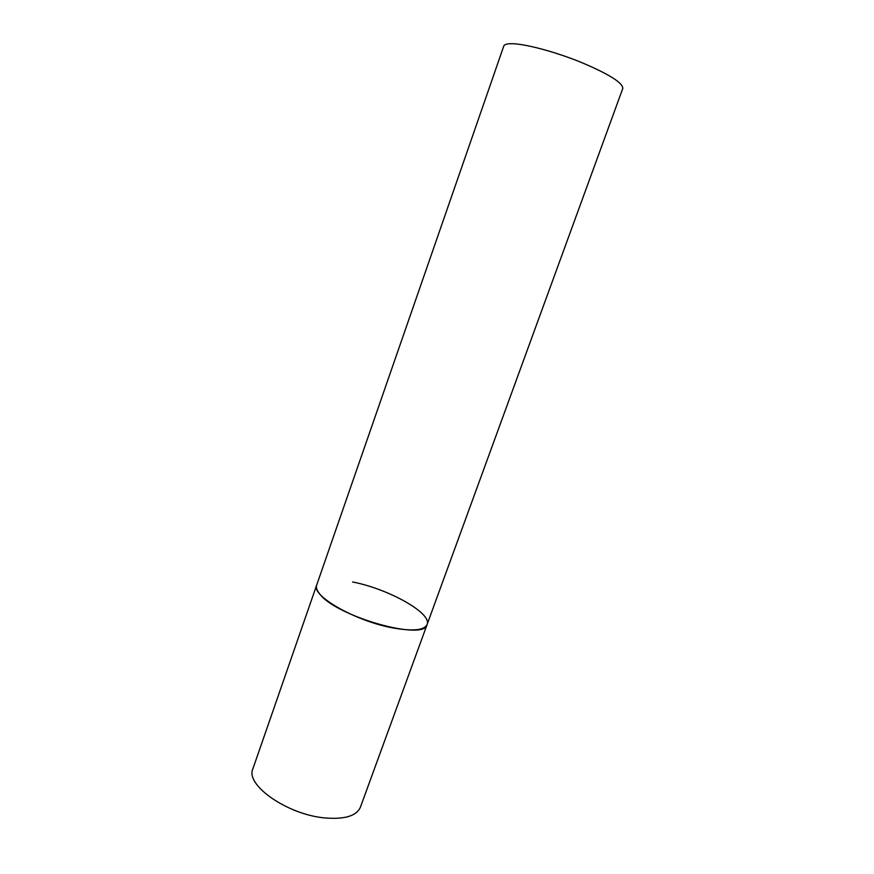 <?xml version="1.0" encoding="UTF-8"?>
<svg xmlns="http://www.w3.org/2000/svg" width="874" height="874" viewBox="0 0 874 874"><rect width="100%" height="100%" fill="white"/><g stroke="black" fill="none" stroke-linecap="round" stroke-linejoin="round"><path stroke-width="1.31" d="M352.561 581.964C388.351 588.847 432.215 613.209 427.113 624.484C424.349 630.23 413.129 631.421 393.464 628.024C356.068 621.48 310.685 595.522 316.65 585.143C315.864 587.448 316.792 590.256 319.458 593.599C335.288 616.312 425.212 641.691 427.113 624.484L360.416 807.172C356.559 815.945 344.76 819.539 325.019 817.944C287.513 814.765 245.015 784.918 252.87 768.869L503.785 46.082C504.309 44.585 506.658 43.787 510.809 43.7C523.373 43.394 553.57 51.238 580.172 61.945C608.643 73.897 622.845 82.746 622.791 88.46L427.113 624.484"/></g></svg>
